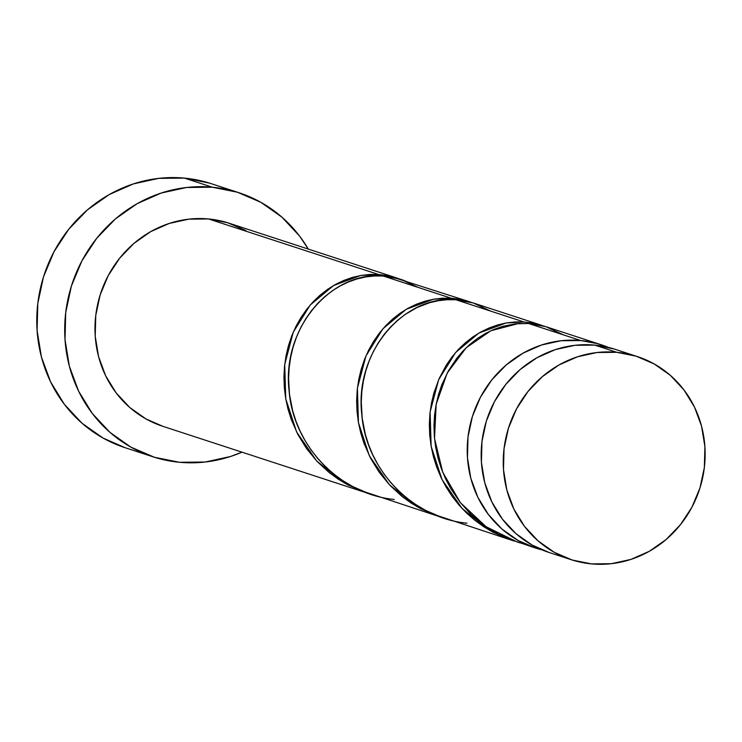 <?xml version="1.0" encoding="UTF-8"?>
<svg xmlns="http://www.w3.org/2000/svg" width="742" height="742" viewBox="0 0 742 742"><rect width="100%" height="100%" fill="white"/><g stroke="black" fill="none" stroke-linecap="round" stroke-linejoin="round"><path stroke-width="1.11" d="M637.359 356.568L615.294 349.361A106.82 100.309 108.1 0 0 594.741 345.104L616.815 352.311A106.82 100.309 -71.9 0 1 637.359 356.568A106.82 100.309 -71.9 0 1 702.498 478.469A106.82 100.309 -71.9 0 1 591.578 563.901L611.362 563.688L630.876 559.422L649.361 551.269L666.103 539.527L680.47 524.659L691.915 507.231L699.975 487.921L704.362 467.46L704.9 446.638L701.57 426.26L694.493 407.108L683.948 389.912L670.332 375.331L654.184 363.942L636.107 356.169L616.815 352.311L597.032 352.515L577.517 356.781L559.041 364.943L542.291 376.686L527.924 391.553L516.488 408.972L508.418 428.292L504.031 448.752L503.493 469.565L506.832 489.952L513.9 509.105L524.446 526.301L538.061 540.872L554.209 552.271L572.286 560.043L591.578 563.901A106.82 100.309 -71.9 0 1 571.034 559.644A106.82 100.309 -71.9 0 1 505.896 437.743A106.82 100.309 -71.9 0 1 616.815 352.311L594.741 345.104L574.957 345.308L555.452 349.575L536.967 357.737L520.216 369.47L505.849 384.337L494.413 401.765L486.344 421.085L481.966 441.546L481.428 462.359L484.758 482.736L491.835 501.898L502.38 519.094L515.987 533.665L532.144 545.055L549.071 552.465M239.045 192.753L211.127 183.636A138.865 130.406 108.1 0 0 184.415 178.099L212.333 187.216A138.865 130.406 -71.9 0 1 239.045 192.753A138.865 130.406 -71.9 0 1 308.301 249.089L299.601 236.095L281.914 217.156L260.915 202.343L237.421 192.234L212.333 187.216L184.415 178.099A138.865 130.406 108.1 0 0 40.226 289.167A138.865 130.406 108.1 0 0 124.897 447.63L152.815 456.757A138.865 130.406 -71.9 0 1 68.143 298.284A138.865 130.406 -71.9 0 1 212.333 187.216L186.613 187.485L161.246 193.031L137.224 203.642L115.446 218.899L96.766 238.228L81.898 260.887L71.418 285.995L65.713 312.595L65.018 339.66L69.349 366.149L78.55 391.053L92.258 413.405L109.946 432.354L130.944 447.166L154.438 457.267L179.527 462.285A138.865 130.406 -71.9 0 1 152.815 456.757M241.975 452.166A138.865 130.406 -71.9 0 1 179.527 462.285L205.246 462.016L230.614 456.469L241.975 452.166M469.38 301.697L392.908 277.267L383.187 275.996L451.247 298.228L459.864 299.286L471.68 302.495L461.227 299.545L451.247 298.228L383.187 275.996L374.45 275.968L365.685 276.942L356.976 278.955L348.434 281.96L340.17 285.93L332.231 290.855L324.727 296.679L317.762 303.33L311.371 310.777L305.658 318.958L300.677 327.741L296.494 337.1L293.146 346.959L290.697 357.162L289.157 367.661L288.582 378.383L289.51 394.54L292.636 410.604L295.919 421.066L300.13 431.185L305.259 440.952L311.269 450.218L318.068 458.881L325.664 466.913L333.974 474.212L342.878 480.695L352.376 486.335L362.365 491.083L439.394 516.645L420.445 508.576L410.985 502.955L402.034 496.444L389.847 485.231L379.338 472.459L370.648 458.37L363.988 443.308L360.695 432.827L358.377 422.179L357.023 411.411L356.642 400.606L357.227 389.912L358.757 379.431L361.206 369.191L364.545 359.351L368.728 350.011L373.708 341.19L379.431 333.019L385.803 325.59L392.787 318.912L400.29 313.087L408.211 308.18L416.485 304.192L425.036 301.187L433.727 299.184L442.492 298.201L451.247 298.228L433.384 299.239L406.273 309.266L382.918 328.762L365.964 355.928L357.403 388.224L358.451 422.606L369.349 455.829L389.402 484.749L416.976 506.656L441.722 517.378M411.309 283.574L402.312 279.799M393.445 276.979L398.983 278.751L388.53 275.801L378.55 274.484L393.445 276.979M396.682 277.953L229.093 223.212A106.82 100.309 108.1 0 0 208.548 218.955L378.55 274.484L208.548 218.955A106.82 100.309 108.1 0 0 97.629 304.387A106.82 100.309 108.1 0 0 162.767 426.288L366.696 492.901L347.748 484.832L338.287 479.202L329.337 472.7L317.149 461.487L306.641 448.706L297.95 434.627L291.291 419.564L287.998 409.083L285.679 398.435L284.325 387.667L283.945 376.862L284.529 366.168L286.06 355.687L288.508 345.447L291.847 335.607L296.03 326.257L301.011 317.446L306.734 309.266L313.105 301.846L320.09 295.168L327.593 289.343L335.514 284.427L343.787 280.448L352.339 277.434L361.029 275.44L369.794 274.447L378.55 274.484L360.686 275.495L333.575 285.522L310.221 305.018L293.266 332.184L284.705 364.48L285.753 398.862L296.652 432.076L316.704 461.005L344.279 482.903L369.024 493.634M580.782 340.541A106.82 100.309 -71.9 0 1 601.335 344.798A106.82 100.309 -71.9 0 1 608.217 347.349L597.681 343.685L580.782 340.541L528.582 323.493L580.782 340.541A106.82 100.309 -71.9 0 0 469.872 425.973A106.82 100.309 -71.9 0 0 535.01 547.874A106.82 100.309 -71.9 0 0 542.068 549.878L536.253 548.273L518.185 540.501L502.028 529.102L488.422 514.531L477.876 497.335L470.799 478.182L467.469 457.805L468.007 436.982L472.394 416.522L480.454 397.211L491.89 379.783L506.267 364.916L523.008 353.173L541.493 345.011L560.998 340.754L580.782 340.541M553.708 329.652L545.62 326.61L537.217 324.551L528.582 323.493L515.467 323.818L502.371 326.443L493.829 329.448L485.565 333.418L477.625 338.343L470.122 344.167L463.156 350.818L456.766 358.265L448.465 370.768L441.889 384.597L438.541 394.447L436.092 404.659L434.552 415.149L433.977 425.871L434.358 436.648L435.702 447.407L438.03 458.092L441.314 468.554L445.525 478.673L450.654 488.44L459.966 502.121L471.059 514.401L479.369 521.7L488.273 528.183L497.771 533.832L507.76 538.571L535.01 547.874M481.011 305.899L472.923 302.866L464.52 300.807L455.885 299.749L523.945 321.972L532.561 323.03L544.378 326.239L533.925 323.289L523.945 321.972L455.885 299.749L447.148 299.712L438.383 300.695L429.674 302.699L416.967 307.568L404.928 314.599L397.424 320.423L390.459 327.074L384.068 334.521L378.355 342.702L373.374 351.485L369.191 360.853L365.843 370.703L363.394 380.915L361.855 391.405L361.28 402.127L362.207 418.284L365.333 434.348L368.616 444.81L372.827 454.929L377.956 464.696L383.966 473.962L390.765 482.625L398.361 490.657L406.672 497.956L415.576 504.439L425.073 510.079L435.062 514.827L512.091 540.389L493.142 532.32L483.682 526.699L474.732 520.188L466.421 512.889L458.862 504.885L452.036 496.203L446.016 486.928L440.906 477.199L436.686 467.052L433.393 456.58L431.074 445.923L429.72 435.164L429.34 424.35L429.915 413.656L431.454 403.175L433.903 392.935L439.236 378.364L446.406 364.934L452.128 356.763L458.5 349.334L465.484 342.665L472.988 336.831L480.909 331.924L489.182 327.936L497.734 324.931L506.424 322.928L515.189 321.945L523.945 321.972L506.081 322.983L478.97 333.01L455.616 352.506L438.661 379.672L430.1 411.968L431.148 446.35L442.047 479.573L462.099 508.493L489.674 530.4L514.419 541.122M513.52 540.844L512.091 540.389M440.822 517.1L439.394 516.645M368.125 493.356L366.696 492.901M162.869 426.325L145.942 418.915L129.794 407.525L116.179 392.945L105.633 375.749L98.556 356.596L95.226 336.219L95.764 315.396L100.151 294.936L108.211 275.625L119.657 258.197L134.024 243.33L150.765 231.587L169.25 223.435L188.765 219.168L208.548 218.955L227.84 222.813L245.917 230.586M209.504 183.116L184.415 178.099L158.695 178.368L133.337 183.914L109.306 194.525L87.537 209.782L68.858 229.111L53.99 251.77L43.5 276.877L37.796 303.478L37.1 330.542L41.431 357.032L50.632 381.935L64.341 404.288L82.037 423.237L103.027 438.049L125.036 447.676M614.042 348.963L594.741 345.104A106.82 100.309 108.1 0 0 483.83 430.536A106.82 100.309 108.1 0 0 548.959 552.438L571.034 559.644M526.514 544.647L517.703 542.216L486.084 526.709L460.374 502.64L442.724 472.237L434.506 438.374L436.166 404.242L447.194 373.078L466.152 347.794L490.824 330.765L518.435 323.54L528.582 323.493L545.945 326.712L563.382 334.855M467.006 523.212C411.829 517.879 365.797 468.851 361.808 414.63C354.212 351.337 404.863 294.62 455.885 299.749L473.248 302.968L490.685 311.111M394.308 499.468C339.131 494.135 293.099 445.107 289.111 390.886C281.515 327.593 332.166 270.876 383.187 275.996L400.55 279.224L417.987 287.367M601.335 344.798L546.706 326.953M474.008 303.209L542.077 325.441"/></g></svg>
